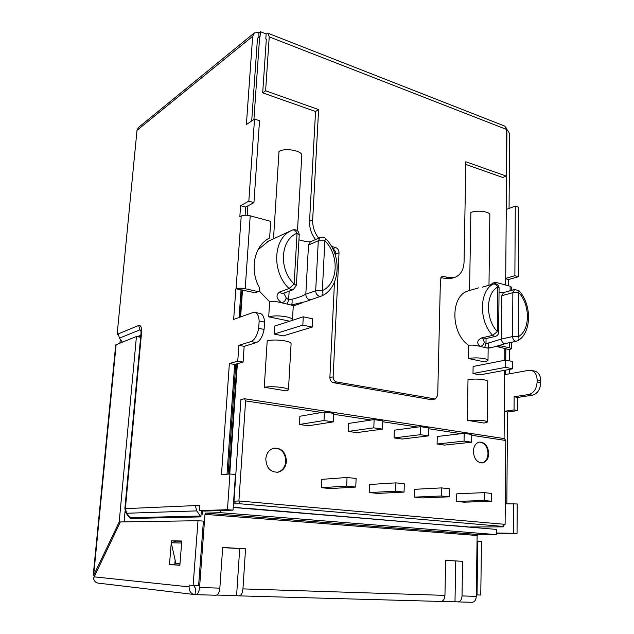 <?xml version="1.0" encoding="UTF-8"?>
<svg xmlns="http://www.w3.org/2000/svg" width="634" height="634" viewBox="0 0 634 634"><rect width="100%" height="100%" fill="white"/><g stroke="black" fill="none" stroke-linecap="round" stroke-linejoin="round"><path stroke-width="0.95" d="M473.344 451.368C474.018 458.953 477.125 462.788 482.664 462.875C486.405 461.845 488.434 458.731 488.743 453.532C488.053 445.908 484.907 442.096 479.312 442.088C475.666 443.142 473.677 446.233 473.344 451.368M481.777 462.963L481.943 462.931C485.676 461.901 487.704 458.794 488.014 453.595C487.483 446.566 484.63 442.722 479.447 442.064M265.797 458.921C266.399 468.019 270.536 472.433 278.215 472.171C283.065 470.769 285.807 467.155 286.433 461.33C285.783 452.145 281.559 447.77 273.761 448.206C269.093 449.657 266.438 453.231 265.797 458.921M276.884 472.346L277.573 472.227C282.423 470.832 285.157 467.218 285.791 461.394C285.355 452.961 281.551 448.523 274.371 448.079M445.678 560.408L462.614 561.32L445.678 560.337L444.949 595.381C444.608 599.257 443.19 601.27 440.685 601.436L239.224 595.873M437.729 524.508L245.477 508.175M465.8 526.608L470.38 527.234M441.811 601.294L454.99 601.658L455.751 560.987M216.828 595.057L236.601 595.603L239.7 548.592L245.548 548.782L222.685 547.459L219.847 588.146C219.316 592.655 217.993 595.017 215.877 595.231L195.898 594.676M222.677 547.61L239.7 548.592M438.403 524.564L465.752 526.6M233.225 507.081L245.453 508.46M437.737 524.263L438.411 524.255M227.463 509.696L229.936 473.963L235.444 474.541L233.019 510.148L227.463 509.696L199.322 510.655L199.718 505.401L195.296 505.591L196.786 510.885L200.899 516.892L201.358 510.822M141.073 331.423L139.924 329.854L141.049 330.409L141.017 333.08L141.548 332.604L125.381 508.642L124.866 508.722L125.825 512.644L126.681 513.263L125.381 508.642L195.296 505.591L199.678 505.956M245.104 215.227L245.675 207.072L240.611 205.67L239.826 216.725L241.221 215.996C243.551 215.045 246.555 214.981 250.216 215.814L270.702 221.361L269.64 238.027C254.218 245.144 249.075 269.965 259.734 288.216L258.989 291.466L257.895 291.561L245.207 288.724C241.467 288.018 238.424 288.034 236.062 288.771L254.884 292.734L257.895 291.561M492.032 284.349L492.047 283.303L495.542 282.288L495.526 283.739M511.741 290.332L511.757 287.392L510.132 286.235L495.542 282.288M220.791 510.552L220.64 512.684L496.287 534.605L496.335 529.398L233.201 507.438M202.856 510.941L202.191 514.436L202.452 510.909M193.108 585.499L198.6 585.681L203.403 521.108L198.006 520.712L193.108 585.499L189.217 585.103L189.083 586.878C189.138 591.459 191.127 594.034 195.074 594.605L195.629 594.668C197.697 594.454 199.013 592.061 199.559 587.496L204.98 514.356L205.63 513.12L477.838 534.494L477.125 535.508L476.277 596.388C475.96 600.168 474.533 602.141 471.989 602.3L458.081 601.912M220.64 512.684L205.63 513.12M477.838 534.494L496.287 534.605M454.99 601.658L457.748 601.904C460.268 601.745 461.695 599.756 462.02 595.928L462.614 561.32M236.601 595.603L238.939 595.865C241.102 595.659 242.442 593.337 242.949 588.891L245.548 548.782M477.79 541.254L477.045 594.93L480.778 595.057L481.475 541.523L477.045 541.246M477.045 594.93L476.292 594.874M195.074 594.605L195.541 588.336L194.543 587.052L194.662 585.547M181.76 541.238L176.371 541.119L171.251 542.775L169.484 564.577L179.866 565.266L181.784 541.008L171.41 540.786L171.251 542.775L175.919 563.674L179.977 563.935M169.484 564.577L174.77 564.815L175.158 560.02M171.41 540.786L181.768 541.214M179.874 565.156L174.77 564.815M258.989 291.466L254.884 292.734M497.238 346.632L509.411 349.651L511.345 348.795L509.688 347.86L500.789 345.871L497.238 346.632L496.557 346.259M499.885 345.245L500.789 345.871M331.503 246.452L335.584 247.537C337.779 248.377 338.928 250.113 339.024 252.744L333.151 376.85C333.246 379.615 334.427 381.335 336.686 382.001L435.392 398.992L437.714 395.386L440.424 279.332L442.223 276.242L448.333 277.43L455.315 277.185C460.775 274.799 463.684 269.751 464.056 262.04L465.855 161.765L506.201 176.07L506.59 129.471L504.846 126.142L268.031 33.253L269.228 36.851L265.614 90.789L318.609 109.579L312.673 219.713C312.451 226.465 314.456 232.63 318.696 238.202M335.711 256.358L335.822 254.02C335.774 251.666 334.792 249.994 332.866 248.996M315.558 239.557C311.326 234.017 309.329 227.883 309.558 221.155L312.673 219.713M265.614 90.789L262.69 92.857L315.55 111.489L318.609 109.579M315.55 111.489L309.558 221.155M465.808 164.444L502.778 177.472L506.201 176.07M454.253 277.51L451.876 278.255L444.909 278.508L448.333 277.43M440.899 277.446L444.909 278.508M434.995 399.055L430.874 399.602L333.405 382.698C331.162 382.04 329.989 380.329 329.886 377.571L334.467 282.17M194.059 594.486L98.642 583.177C95.813 582.876 94.109 581.235 93.539 578.248L120.357 521.948L198.006 520.712M94.759 575.363L93.658 575.323L119.2 521.972L136.437 336.503L140.637 337.264M120.317 522.051L119.2 521.972M262.69 92.857L266.328 39.142L265.797 38.991L266.137 33.943L268.031 33.253M181.617 543.037L171.251 542.775M229.936 473.963L221.464 474.771L229.381 363.544L237.75 361.166L243.091 362.109L244.161 346.33L238.844 345.34L237.75 361.166M229.381 363.544L234.675 364.463L226.996 474.248M234.675 364.463L243.091 362.109M260.019 313.473L260.352 313.537C262.825 314.385 264.219 317.238 264.552 322.112L264.093 329.426C262.642 336.591 260.051 340.981 256.334 342.606L250.953 341.575L238.844 345.34M256.334 342.606L244.161 346.33M264.093 329.426L258.68 328.341L259.155 321.002C258.838 316.12 257.452 313.259 255.003 312.419L252.887 312.546L233.669 319.417L235.832 288.866M250.953 341.575C254.654 339.943 257.23 335.529 258.68 328.341M264.552 322.112L259.155 321.002M239.113 317.468L241.023 290.015M253.941 202.626L259.512 120.729L254.519 119.065L248.829 201.192L253.941 202.626L245.675 207.072M248.829 201.192L240.611 205.67M258.934 37.192L258.87 32.477L254.329 32.897L252.657 36.304L246.38 124.549L254.519 119.065M251.698 120.967L257.483 38.175L258.521 37.533L257.475 38.373M199.322 510.655L204.703 511.083L233.019 510.148M506.653 129.399C508.523 130.945 509.506 133.013 509.609 135.597L509.062 208.42M506.265 209.466L515.291 206.105L514.871 275.703L518.39 276.686L518.755 207.263L515.291 206.105M505.702 278.77L508.523 279.546L508.476 285.791M518.39 276.686L508.523 279.546M514.871 275.703L505.702 278.381M509.237 373.846L509.268 369.448M509.332 360.833L509.411 349.651M534.533 371.072L534.938 371.152C538.591 372.356 540.533 375.542 540.762 380.709L540.762 382.738C540.239 389.609 537.434 393.762 532.354 395.204L517.756 397.423L514.134 396.741L528.716 394.514C533.78 393.064 536.586 388.896 537.117 382.009L537.125 379.972C536.895 374.789 534.953 371.595 531.308 370.391L528.78 370.319L505.639 374.496L505.67 370.113M505.694 367.34L505.75 360.072L473.107 366.507L472.996 373.513L505.694 367.34L512.724 368.806L512.771 361.57L505.75 360.072L505.845 348.858M514.134 396.741L514.055 409.944L517.693 410.586L517.756 397.423M504.323 411.292L514.055 409.944M504.323 411.418L507.525 411.973L517.693 410.586M507.525 411.973L506.835 503.776M505.274 503.824L517.201 503.967L517.043 533.368L496.303 532.996M513.485 503.578L513.31 533.059M496.295 533.273L517.043 533.368M491.643 501.256L491.722 493.45L484.257 492.626L484.162 500.472L491.643 501.256L464.001 502.176L456.615 501.431L484.162 500.472M449.252 496.826L449.419 488.782L441.462 487.903L441.288 495.994L449.252 496.826L422.181 497.928L414.335 497.127L441.288 495.994M471.664 442.215L471.783 434.496L464.183 433.331L464.048 441.098L471.664 442.215L444.6 445.084L437.088 444.014L464.048 441.098M428.505 435.875L428.703 427.918L420.604 426.682L420.39 434.686L428.505 435.875L402.051 439.045L394.063 437.912L420.39 434.686M395.822 482.862L395.553 491.215L404.056 492.103L404.31 483.805L395.822 482.862L369.638 484.495L369.329 492.555L395.553 491.215M374.123 419.581L373.806 427.839L382.476 429.115L382.77 420.905L374.123 419.581L348.621 423.433L348.272 431.413L373.806 427.839M347.036 477.481L346.663 486.104L355.761 487.055L356.118 478.48L347.036 477.481L321.747 479.359L321.335 487.681L330.266 488.584L355.761 487.055M324.426 411.997L324.006 420.524L333.278 421.887L333.674 413.408L324.426 411.997L299.874 416.253L299.422 424.479L308.512 425.771L333.278 421.887M116.149 344.492L93.658 575.323L93.238 575.252L115.697 344.896L136.437 336.503M124.09 521.893L125.088 511.028M486.056 338.516L485.993 343.786L501.454 339.016L512.573 336.543L518.572 336.575C530.286 329.846 530.286 304.914 518.802 292.654L518.572 336.575C519.286 338.556 518.992 339.967 517.693 340.815L515.537 341.282C513.722 340.616 512.74 339.039 512.573 336.543L512.858 292.678L518.802 292.654L518.969 290.721L514.61 289.54L503.602 292.575L501.851 295.682L501.454 339.016C501.613 341.488 502.596 343.042 504.395 343.691L516.33 341.314M484.107 338.96L483.203 339.19L484.289 342.209L485.993 343.786L484.63 347.456L488.156 348.232L488.006 360.31M283.778 293.13L286.227 297.925L288.636 299.834L292.028 299.224C297.671 297.853 302.267 296.189 305.818 294.231L315.684 290.713L318.292 240.809L308.496 245.017L305.818 294.231C305.905 297.045 307.133 298.852 309.495 299.668L311.429 299.525L321.042 296.205M286.227 297.925C285.514 300.698 283.945 302.315 281.528 302.783L287.25 304.09L288.636 299.834L289.144 291.149M254.329 32.897L138.529 127.45L137.007 130.358L117.132 334.372L118.257 333.912L119.446 338.128L122.346 342.051M118.233 334.57L117.132 334.372M456.615 501.431L456.757 493.838L484.257 492.626M414.335 497.127L414.549 489.313L441.462 487.903M437.088 444.014L437.262 436.501L464.183 433.331M394.063 437.912L394.324 430.169L420.604 426.682M369.329 492.555L377.698 493.403L404.056 492.103M348.272 431.413L356.784 432.618L382.476 429.115M346.663 486.104L321.335 487.681M324.006 420.524L299.422 424.479M119.937 343.002L120.294 339.277M259.258 32.627L260.4 31.7L266.137 33.943M258.521 37.533L260.043 36.764L260.4 31.7M265.797 38.991L266.328 39.197M505.647 285.023L506.899 132.53L506.392 127.957M484.289 342.209C483.813 344.65 482.379 346.045 479.986 346.386C476.514 343.049 477.069 340.22 481.634 337.914L492.673 335.378L497.357 331.614L498.649 332.382C498.483 334.403 497.421 335.735 495.463 336.377L494.322 336.408L492.673 335.378C478.678 321.097 479.201 290.951 493.236 284.048C495.13 283.763 496.652 284.753 497.809 287.028L499.085 287.923L498.649 332.295M488.988 285.229L489.836 215.061C490.779 211.677 477.164 209.799 470.864 212.469L469.564 290.499L468.098 290.935C450.346 295.721 450.449 333.104 468.581 345.268C471.815 344.841 475.611 345.213 479.986 346.386L484.63 347.456M488.687 343.192C488.925 345.784 488.537 347.408 487.53 348.05L493.989 346.964L505.187 343.723M499.085 287.82C498.586 284.69 496.755 283.382 493.577 283.897L482.886 286.996M259.393 291.204L269.656 301.768C272.517 301.087 276.472 301.427 281.528 302.783C276.329 298.677 275.624 295.127 279.412 292.131L289.064 288.518C271.471 272.002 273.024 238.566 291.323 230.562L292.512 230.007M287.25 304.09L293.288 305.588L292.464 319.901C292.456 318.743 290.467 317.721 286.505 316.834C279.404 315.573 273.476 315.566 268.705 316.818L289.714 321.208M292.028 299.224C292.25 302.196 292.068 304.106 291.481 304.97L306.071 301.522L310.953 299.676M302.83 325.131L312.205 327.081L312.633 318.815L303.282 316.818L302.83 325.131L274.126 334.07L283.263 335.877L312.205 327.081M121.894 341.433L121.815 342.265M497.856 526.371L502.516 526.355L505.108 524.366L505.774 440.479L471.775 435.304M461.148 433.688L428.687 428.75M417.64 427.078L382.738 421.769M371.239 420.017L333.635 414.295M321.652 412.472L245.596 400.91L238.907 500.971L505.108 524.366M245.596 400.91L244.542 398.754L504.323 438.601L505.774 440.479M502.096 526.355L239.684 503.745L238.907 500.971L233.994 501.209L235.999 503.903L233.455 503.689M259.663 36.614L253.909 119.469M247.918 205.868L247.26 215.298M242.045 289.889L240.159 317.095M236.91 363.837L229.262 474.026M303.282 316.818L274.609 326.098L274.126 334.07M472.996 373.513L479.93 374.884L512.724 368.806M229.746 473.986L237.385 363.702M240.627 316.929L242.497 289.976M244.542 398.754L240.904 399.555L233.994 501.209M470.087 526.965L503.364 526.862L497.666 526.371M503.364 526.862L503.372 526.204M504.093 438.562L504.664 370.304M504.743 360.271L504.838 348.328M273.508 238.82L279 151.463C284.92 147.453 302.909 150.797 301.784 155.639L297.481 230.705M293.265 305.976L301.625 303.052M269.656 301.768L268.705 316.818M268.404 241.182L257.879 249.931M264.275 387.295L286.449 390.901L288.454 389.87C288.422 389.038 286.386 388.27 282.352 387.572C275.124 386.55 269.093 386.463 264.275 387.295L267.199 340.823C271.986 339.713 277.946 339.745 285.086 340.926C289.08 341.75 291.077 342.685 291.101 343.739L288.454 389.87M468.368 358.511L484.891 361.959L488.006 360.508C488.093 359.803 486.92 359.193 484.487 358.654C478.947 357.687 473.574 357.639 468.368 358.511L468.581 345.268M467.337 420.334L484.107 423.06L487.261 422.062C487.348 421.562 486.151 421.103 483.687 420.683L467.337 420.334L468.011 379.6C473.249 378.839 478.646 378.91 484.21 379.814C486.658 380.305 487.839 380.875 487.752 381.502L487.261 421.927M292.226 320.392L292.464 319.901M321.359 296.094L319.409 296.236C317.024 295.404 315.78 293.566 315.684 290.713L322.334 290.681C338.334 283.517 339.578 255.209 324.87 240.714L318.292 240.809L320.241 237.528L310.43 241.776L308.496 245.017M296.363 285.387L293.352 289.587L291.228 289.762L289.064 288.518L294.128 284.087L297.045 233.264C280.418 239.509 278.492 269.355 294.128 284.087L296.363 285.387L299.24 234.762L297.045 233.264C295.737 230.697 294.247 229.603 292.567 229.983L292.488 230.015M293.043 289.706L283.66 293.185L281.559 293.36L279.412 292.131M481.634 337.914L483.282 338.921L484.416 338.889L495.186 336.44M477.125 535.508L204.98 514.356M476.277 596.388L462.02 595.928M219.847 588.146L199.559 587.496M444.949 595.381L242.949 588.891M250.216 215.814L245.207 288.724M510.132 286.235L510.101 290.784M509.728 342.74L509.688 347.86M332.723 248.702L335.584 247.537M339.024 252.744L335.822 254.02M443.657 276.186L441.232 276.963M430.874 399.602L434.361 399.024M336.686 382.001L333.405 382.698M329.886 377.571L333.151 376.85M94.046 576.837L189.083 586.878M497.357 331.614L497.809 287.028C485.66 293.074 485.264 319.195 497.357 331.614M320.241 237.528C322.238 236.736 324.029 237.076 325.599 238.55L324.87 240.714L322.334 290.681C323.316 293.304 323.102 295.064 321.684 295.951M241.221 215.996L236.062 288.771M126.007 512.906L128.488 516.528L130.152 517.732L126.681 513.263L196.786 510.885M180.008 563.539L175.895 563.277M537.125 379.972L540.762 380.709M537.117 382.009L540.762 382.738M528.716 394.514L532.354 395.204M506.59 129.471L269.228 36.851M501.851 295.682L512.858 292.678L514.61 289.54M127.965 515.767L130.374 518.501L130.152 517.732L200.653 516.005M119.446 338.128L139.924 329.854L138.68 325.448C140.843 325.044 141.802 327.429 141.548 332.604M252.657 36.304L137.007 130.358M118.257 333.912L138.68 325.448M130.374 518.501L200.899 516.892M482.331 287.21L493.577 283.897M503.824 292.52L499.037 292.496M228.097 474.137L235.761 364.162M239.684 503.745L235.999 503.903M137.293 336.662L140.819 335.275M138.703 336.916L140.74 336.115M481.943 462.931L482.664 462.875M277.573 472.227L278.215 472.171M511.345 348.684L511.384 342.384M141.017 333.08L124.866 508.722M260.352 313.537L255.003 312.419M531.308 370.391L534.938 371.152M299.24 234.762C298.741 230.728 296.522 229.136 292.567 229.983L267.152 241.768M518.01 340.616C531.466 333.008 532.251 304.867 518.969 290.721M311.128 299.628L306.238 301.459M325.599 238.55C342.685 255.447 340.228 287.765 321.85 295.872M298.947 239.826L306.277 241.681L310.43 241.784M478.567 287.891L468.098 290.935M490.708 347.67L488.164 348.217"/></g></svg>
